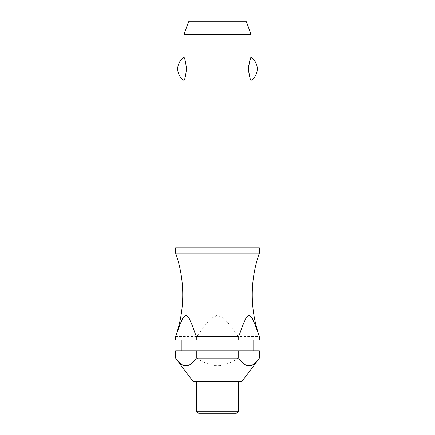 <?xml version="1.0" encoding="UTF-8"?>
<svg xmlns="http://www.w3.org/2000/svg" width="435" height="435" viewBox="0 0 435 435"><rect width="100%" height="100%" fill="white"/><g stroke="black" fill="none" stroke-linecap="round" stroke-linejoin="round"><path stroke-width="0.33" stroke-dasharray="2.17 1.63" d="M259.374 253.067L175.626 253.067M250.995 247.858L184.005 247.858L250.995 247.858M184.005 80.372C184.766 79.958 185.604 76.136 186.517 68.904C185.604 61.672 184.766 57.85 184.005 57.436M184.005 34.311L250.995 34.311M250.995 57.436L248.695 65.609M248.695 72.194L250.995 80.372M259.374 247.858L175.626 247.858M253.088 350.86L181.912 350.86L253.088 350.86M253.088 339.974L181.912 339.974L253.088 339.974M196.854 350.86L196.854 358.19C212.579 368.2 222.421 368.2 238.146 358.19L238.146 350.86L175.626 350.86M196.854 358.19L175.626 358.19M244.927 377.912L190.073 377.912M259.374 358.19L238.146 358.19M238.434 411.157L196.566 411.157M238.434 381.761L196.566 381.761M236.341 413.25L198.659 413.25M259.374 339.974L238.146 339.974L238.146 336.44L259.374 336.44M259.374 350.86L238.146 350.86M175.626 336.44L196.854 336.44L196.854 339.974L175.626 339.974M238.146 336.44L229.191 324.222L224.117 318.534L217.5 315.196L210.883 318.534L205.809 324.222L196.854 336.44M196.854 339.974L238.146 339.974M246.427 21.75L188.572 21.75M242.077 381.31L192.922 381.31"/><path stroke-width="0.65" d="M196.272 336.44L191.797 324.222L189.263 318.534L185.952 315.196L182.646 318.534L180.106 324.222L175.626 336.44A125.617 125.617 0 0 0 175.626 253.067L259.374 253.067A125.617 125.617 0 0 0 259.374 336.44L259.369 339.974L259.374 336.44L254.894 324.222L252.354 318.534L249.048 315.196L245.737 318.534L243.203 324.222L238.728 336.44L196.272 336.44L196.272 339.974L175.631 339.974L175.631 336.44L175.631 339.974M250.995 247.858L250.995 80.372C250.234 79.958 249.396 76.136 248.483 68.904C249.396 61.672 250.234 57.85 250.995 57.436L250.995 34.311L184.005 34.311L184.005 57.436C184.766 57.85 185.604 61.672 186.517 68.904C185.604 76.136 184.766 79.958 184.005 80.372L184.005 247.858M248.695 65.609L248.695 72.194M259.374 253.067L259.374 247.858L175.626 247.858L175.626 253.067M253.088 350.86L253.088 339.974M181.912 339.974L181.912 350.86M175.626 350.86L196.272 350.86L196.272 358.19C189.394 368.2 182.51 368.2 175.631 358.19L175.631 350.86L175.626 358.19L192.922 381.31L242.077 381.31L259.374 358.19L259.374 350.86L259.369 358.19C252.49 368.2 245.606 368.2 238.728 358.19L238.728 350.86L259.369 350.86M238.434 411.157L238.434 381.761L193.885 381.761L196.566 381.761L196.566 411.157L198.659 413.25L236.341 413.25L238.434 411.157L196.566 411.157M184.005 34.311L188.572 21.75L246.427 21.75L250.995 34.311M184.005 80.372A13.61 13.61 0 0 1 184.005 57.436M250.995 57.436A13.61 13.61 0 0 1 250.995 80.372M196.272 339.974L238.728 339.974L238.728 336.44M196.272 350.86L238.728 350.86M196.272 358.19L238.728 358.19M259.369 339.974L238.728 339.974M190.073 377.912L244.927 377.912M192.922 381.31L193.885 381.761M242.077 381.31L241.115 381.761"/></g></svg>
